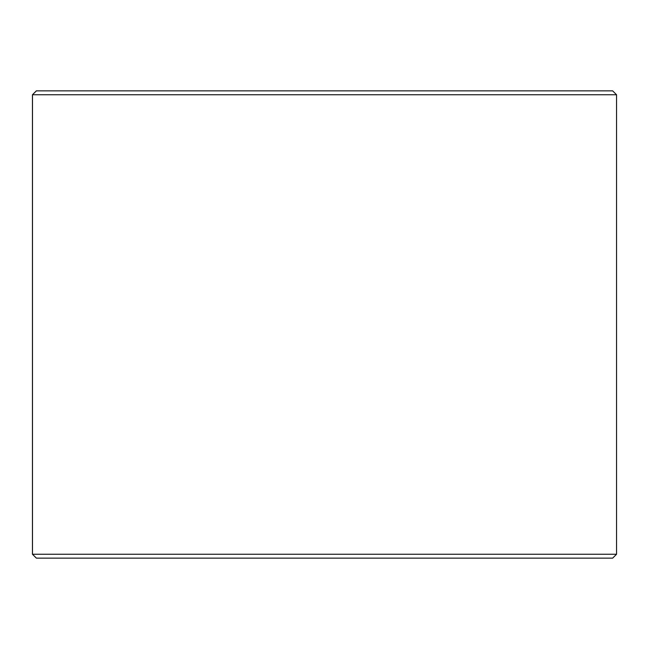 <?xml version="1.0" encoding="UTF-8"?>
<svg xmlns="http://www.w3.org/2000/svg" width="649" height="649" viewBox="0 0 649 649"><rect width="100%" height="100%" fill="white"/><g stroke="black" fill="none" stroke-linecap="round" stroke-linejoin="round"><path stroke-width="0.97" d="M32.491 554.246L36.385 558.14L32.45 554.246L32.45 94.754L36.344 90.86L612.656 90.86L616.55 94.754L32.491 94.754L32.491 554.246L616.55 554.246L616.55 94.754M36.385 90.86L32.491 94.754M36.385 558.14L612.656 558.14L616.55 554.246"/></g></svg>
